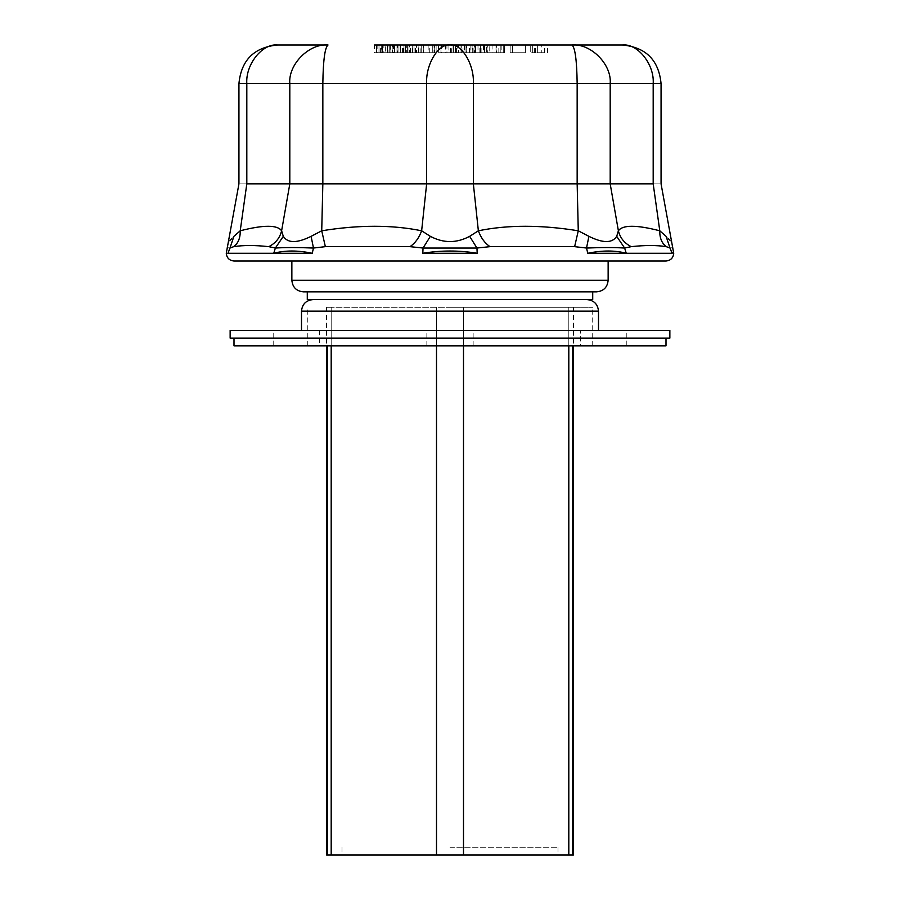 <?xml version="1.0" encoding="UTF-8"?>
<svg xmlns="http://www.w3.org/2000/svg" width="900" height="900" viewBox="0 0 900 900"><rect width="100%" height="100%" fill="white"/><g stroke="black" fill="none" stroke-linecap="round" stroke-linejoin="round"><path stroke-width="0.67" stroke-dasharray="4.5 3.38" d="M234 261L666 261M303.424 291.859L596.576 291.859M307.282 299.576L592.717 299.576M450 299.576L586.924 299.576L450 299.576M436.5 345.859L436.5 855L463.5 855L463.5 307.282L568.811 307.282L331.189 307.282L463.5 307.282L463.5 345.859M450 855L558 855L450 855M327.251 345.859L327.251 855L436.5 855L436.5 307.282L436.5 855M463.5 855L463.5 307.282L463.5 855L572.749 855L572.749 345.859M568.811 855L568.811 307.282L572.749 307.282L568.811 307.282L568.811 345.859M296.348 345.859L273.195 345.859L273.195 330.424L319.489 330.424L273.195 330.424M319.489 330.424L319.489 345.859L316.384 345.859M234 345.859L666 345.859M603.653 345.859L626.805 345.859L626.805 330.424L580.511 330.424L626.805 330.424M583.616 345.859L580.511 345.859L580.511 330.424M450 345.859L592.717 345.859L450 345.859M230.141 338.141L669.859 338.141M230.141 330.424L669.859 330.424M450 307.282L592.717 307.282L450 307.282M331.189 855L331.189 307.282L327.251 307.282L331.189 307.282L331.189 345.859M472.106 45L480.409 45L472.106 45L472.106 52.718L466.223 52.718L466.223 45L466.223 52.718L480.409 52.718L480.409 45L480.409 52.718L474.525 52.718L474.525 45L474.525 52.718L472.106 52.718L472.106 45M486.99 45L503.257 45L486.99 45L486.99 52.718L486.99 45L486.99 52.718L500.839 52.718L500.839 45L500.839 52.718L503.257 52.718L503.257 45L503.257 52.718L500.839 52.718L500.839 45L500.839 52.718L486.99 52.718L486.99 45M525.409 45L510.176 45L525.409 45L512.606 45L525.409 45L512.606 45L525.409 45L525.409 52.718L525.409 45L525.409 52.718L512.606 52.718L512.606 45L512.606 52.718L525.409 52.718L525.409 45L525.409 52.718L512.606 52.718L512.606 45L512.606 52.718L525.409 52.718L525.409 45M432.293 45L428.141 45L434.723 45L432.293 45L432.293 52.718L432.293 45M412.256 45L420.874 45L412.256 45L412.256 52.718L404.955 52.718L404.955 45L404.955 52.718L418.793 52.718L418.793 45M541.778 52.718L532.676 52.718L532.676 45L530.257 45L547.56 45L532.676 45L544.793 45L532.676 45L532.676 52.718L532.676 45L532.676 52.718L530.257 52.718L530.257 45L530.257 52.718L541.778 52.718L541.778 45M383.873 45L392.49 45L383.873 45L383.873 52.718L376.56 52.718L376.56 45L389.723 45L376.56 45L376.56 52.718L389.723 52.718L389.723 45L378.99 45L389.723 45L389.723 52.718L378.99 52.718L378.99 45L390.06 45L378.99 45L378.99 52.718L389.723 52.718L389.723 45L389.723 52.718L378.99 52.718L378.99 45L378.99 52.718L376.56 52.718L376.56 45L376.56 52.718L390.409 52.718L390.409 45M453.06 45L448.909 45L455.49 45L453.06 45L453.06 52.718L453.06 45M466.909 45L483.525 45L466.909 45L466.909 52.718L477.99 52.718L477.99 45M661.061 83.576L653.186 83.576L653.186 183.859C663.525 183.859 663.525 183.859 653.186 183.859L473.355 183.859L473.355 83.576L577.159 83.576C576.832 60.311 575.1 47.453 571.972 45C590.884 43.279 611.899 64.485 610.189 83.576L653.186 83.576C654.559 64.485 637.684 43.279 622.496 45L438.525 45L453.757 45L438.525 45L438.525 52.718L438.525 45M436.106 45L436.106 52.718L436.106 45L436.106 52.718L436.106 45L436.106 52.718L420.874 52.718L436.106 52.718L436.106 45L374.49 45L400.106 45L374.49 45L374.49 52.718L387.293 52.718L387.293 45L387.293 52.718L392.49 52.718L392.49 45M328.027 45L277.504 45C262.316 43.279 245.441 64.485 246.814 83.576L289.811 83.576C288.101 64.485 309.116 43.279 328.027 45C324.9 47.453 323.168 60.311 322.841 83.576L426.645 83.576C425.599 64.485 438.446 43.279 450 45C461.554 43.279 474.401 64.485 473.355 83.576L426.645 83.576L426.645 183.859L246.814 183.859C236.475 183.859 236.475 183.859 246.814 183.859L246.814 83.576L238.939 83.576M501.874 45L486.293 45L501.874 45L501.874 52.718L496.012 52.718L496.012 45M477.99 52.718L461.025 52.718L461.025 45L475.909 45L461.025 45L473.141 45L461.025 45L461.025 52.718L461.025 45L461.025 52.718L458.606 52.718L458.606 45L458.606 52.718L470.126 52.718L470.126 45M409.545 52.718L400.455 52.718L400.455 45L398.025 45L415.339 45L400.455 45L412.56 45L400.455 45L400.455 52.718L400.455 45L400.455 52.718L398.025 52.718L398.025 45L398.025 52.718L409.545 52.718L409.545 45M453.757 45L440.955 45L453.757 45L440.955 45L453.757 45L453.757 52.718L453.757 45L453.757 52.718L440.955 52.718L440.955 45L440.955 52.718L453.757 52.718L453.757 45L453.757 52.718L440.955 52.718L440.955 45L440.955 52.718L453.757 52.718L453.757 45M434.025 45L421.223 45L434.025 45L434.025 52.718L434.025 45M416.723 45L403.909 45L416.723 45L416.723 52.718L416.723 45M396.99 45L394.56 45L396.99 45L396.99 52.718L396.99 45M438.874 45L464.49 45L438.874 45L438.874 52.718L451.676 52.718L451.676 45M227.947 253.282C225.731 253.282 225.731 253.282 227.947 253.282L229.984 248.04C226.08 247.399 226.08 247.399 229.984 248.04L233.73 246.656C243.248 245.138 254.936 245.138 268.774 246.656L275.366 248.04C285.356 247.399 298.058 247.399 313.481 248.04L325.361 246.656L409.984 246.656L423.045 248.04L422.798 253.282C440.809 250.268 458.933 250.268 477.202 253.282L476.955 248.04L490.016 246.656L574.639 246.656L586.519 248.04L587.779 253.282C602.077 250.268 614.903 250.268 626.254 253.282L624.634 248.04L631.226 246.656C645.064 245.138 656.752 245.138 666.27 246.656L670.016 248.04L672.446 253.17M672.053 253.282C674.269 250.268 674.269 250.268 672.053 253.282C674.269 253.282 674.269 253.282 672.053 253.282M673.526 251.235L673.717 250.481M226.282 250.481L226.755 252.056M283.298 236.34L275.366 248.04L273.746 253.282C284.918 250.268 297.743 250.268 312.221 253.282L313.481 248.04L311.096 236.34C297.022 243.304 287.764 243.304 283.298 236.34L281.61 230.794C277.403 224.775 263.61 224.775 240.221 230.794L231.435 238.916M668.565 238.916L659.779 230.794C636.379 224.775 622.586 224.775 618.39 230.794L616.702 236.34C612.214 243.304 602.944 243.304 588.904 236.34L578.273 230.794C540.99 224.775 507.69 224.775 478.361 230.794L473.355 183.859L426.645 183.859L421.639 230.794C392.299 224.775 358.988 224.775 321.728 230.794L311.096 236.34M671.254 241.627L669.87 240.21M490.016 246.656C484.875 243.236 480.994 237.949 478.361 230.794L469.654 236.34C456.525 243.304 443.43 243.304 430.346 236.34L421.639 230.794C419.006 237.949 415.125 243.236 409.984 246.656M230.119 240.221L228.746 241.627M670.016 248.04C673.92 247.399 673.92 247.399 670.016 248.04L666.101 236.34M588.904 236.34L586.519 248.04C602.033 247.399 614.734 247.399 624.634 248.04L616.702 236.34M430.346 236.34L423.045 248.04L476.955 248.04L469.654 236.34M496.012 52.718L489.757 52.718L489.757 45M489.757 52.718L487.339 52.718L487.339 45M487.339 52.718L496.136 52.718L496.136 45M496.136 52.718L504.293 52.718L504.293 45M504.293 52.718L492.075 52.718L492.075 45M492.075 52.718L504.641 52.718L504.641 45L504.641 52.718L486.293 52.718L486.293 45M486.293 52.718L496.766 52.718L496.766 45M496.766 52.718L501.874 52.718M479.858 52.718L479.858 45M472.725 52.718L472.725 45M470.126 52.718L475.56 52.718L475.515 45L475.56 52.718L483.525 52.718L483.525 45M483.525 52.718L475.088 52.718L475.088 45M475.088 52.718L466.909 52.718M475.223 52.718L469.339 52.718L475.223 52.718L475.223 45L481.106 45L469.339 45L475.223 45M481.106 52.718L481.106 45M475.009 52.718L475.009 45M469.339 52.718L469.339 45M448.909 52.718L455.49 52.718L448.909 52.718L448.909 45M450.495 52.718L450.495 45M455.49 52.718L455.49 45L455.49 52.718M465.998 52.718L465.998 45L465.975 52.718L473.141 52.718L465.975 52.718M475.909 52.718L475.909 45M472.916 52.718L472.916 45M462.994 52.718L462.994 45M473.141 52.718L473.141 45M390.409 52.718L387.293 52.718L387.641 45M392.49 52.718L383.873 52.718M385.65 52.718L378.99 52.718L390.06 52.718L385.65 52.718L385.65 45M387.99 52.718L378.99 52.718L387.99 52.718L387.99 45M382.275 52.718L382.275 45M378.99 52.718L378.99 45L378.99 52.718M380.621 52.718L380.621 45M390.06 52.718L390.06 45M382.444 52.718L382.444 45M414.99 52.718L414.99 45M405.416 52.718L405.416 45L405.394 52.718L412.56 52.718L405.394 52.718M415.339 52.718L415.339 45M412.335 52.718L412.335 45M402.424 52.718L402.424 45M412.56 52.718L412.56 45M418.793 52.718L415.676 52.718L420.874 52.718L420.874 45M423.293 52.718L423.293 45L423.293 52.718M438.525 52.718L453.757 52.718L438.525 52.718M421.223 52.718L421.223 45L421.223 52.718L423.641 52.718L423.641 45L423.641 52.718L434.025 52.718L421.223 52.718M403.909 52.718L403.909 45L403.909 52.718L406.339 52.718L406.339 45L406.339 52.718L416.723 52.718L403.909 52.718M394.56 52.718L394.56 45L394.56 52.718L396.99 52.718L394.56 52.718M547.222 52.718L547.222 45M537.649 52.718L537.649 45L537.626 52.718L544.793 52.718L537.626 52.718M547.56 52.718L547.56 45M544.567 52.718L544.567 45M534.645 52.718L534.645 45M544.793 52.718L544.793 45M387.641 52.718L400.106 52.718L400.106 45M400.106 52.718L397.474 52.718L397.474 45M397.474 52.718L393.48 52.718L393.48 45M393.48 52.718L381.24 52.718L381.24 45M381.24 52.718L377.134 52.718L377.134 45M377.134 52.718L374.49 52.718M382.556 52.718L392.197 52.718L382.556 52.718L382.556 45L392.197 45L382.556 45M392.197 52.718L392.197 45M387.439 52.718L387.439 45M415.676 52.718L415.676 45M420.874 52.718L412.256 52.718M414.034 52.718L407.374 52.718L418.455 52.718L414.034 52.718L414.034 45L408.983 45L416.374 45L407.374 45L414.034 45M416.374 52.718L407.374 52.718L416.374 52.718L416.374 45M410.659 52.718L410.659 45M407.374 52.718L407.374 45L407.374 52.718M409.005 52.718L409.005 45L408.983 52.718M418.455 52.718L418.455 45M410.827 52.718L410.827 45M428.141 52.718L434.723 52.718L428.141 52.718L428.141 45M429.728 52.718L429.728 45M434.723 52.718L434.723 45L434.723 52.718M510.176 52.718L510.176 45L510.176 52.718L525.409 52.718L510.176 52.718M484.56 52.718L484.56 45L484.56 52.718L486.99 52.718L484.56 52.718M451.676 52.718L452.025 45M452.025 52.718L464.49 52.718L464.49 45M464.49 52.718L461.858 52.718L461.858 45M461.858 52.718L457.864 52.718L457.864 45M457.864 52.718L445.624 52.718L445.624 45M445.624 52.718L441.517 52.718L441.517 45M441.517 52.718L438.874 52.718M446.94 52.718L456.581 52.718L446.94 52.718L446.94 45L456.581 45L446.94 45M456.581 52.718L456.581 45M451.822 52.718L451.822 45M268.774 246.656C275.591 243.236 279.866 237.949 281.61 230.794L289.811 183.859L289.811 83.576L322.841 83.576L322.841 183.859L321.728 230.794L325.361 246.656M574.639 246.656L578.273 230.794L577.159 183.859L577.159 83.576L610.189 83.576L610.189 183.859L618.39 230.794C620.134 237.949 624.409 243.236 631.226 246.656M246.814 183.859L240.221 230.794C240.39 237.949 238.219 243.236 233.73 246.656M233.899 236.34L229.984 248.04M666.27 246.656C661.781 243.236 659.61 237.949 659.779 230.794L653.186 183.859M450 847.283L558 847.283L450 847.283M608.141 280.282L291.859 280.282M301.5 311.141L598.5 311.141M477.202 253.282L422.798 253.282M626.254 253.282L587.779 253.282M312.221 253.282L273.746 253.282M498.836 52.718L498.836 45M469.935 52.718L469.935 45M464.006 52.718L464.006 45M466.088 52.718L466.088 45M381.836 52.718L381.836 45M380.599 52.718L380.599 45M403.425 52.718L403.425 45M405.517 52.718L405.517 45M535.658 52.718L535.658 45M537.739 52.718L537.739 45M410.22 52.718L410.22 45M473.141 345.859L473.141 330.424M426.859 345.859L426.859 330.424M592.717 345.859L592.717 307.282M307.282 345.859L307.282 307.282M326.52 307.282L326.52 345.859M573.48 307.282L573.48 345.859M558 847.283L558 855M342 847.283L342 855"/><path stroke-width="1.35" d="M608.141 280.282C607.444 287.303 603.585 291.161 596.576 291.859L303.424 291.859C296.415 291.161 292.556 287.303 291.859 280.282L608.141 280.282L608.141 261M592.717 291.859L592.717 299.576L307.282 299.576L307.282 291.859M463.5 345.859L463.5 855L327.251 855L327.251 345.859M436.5 345.859L436.5 855M572.749 345.859L572.749 855L463.5 855M568.811 345.859L568.811 855M666 338.141L666 345.859L234 345.859L234 338.141M669.859 330.424L230.141 330.424L230.141 338.141L669.859 338.141L669.859 330.424M331.189 345.859L331.189 855M438.525 45L436.106 45M374.49 45L622.496 45C637.684 43.279 654.559 64.485 653.186 83.576L610.189 83.576L610.189 183.859L653.186 183.859C663.525 183.859 663.525 183.859 653.186 183.859L653.186 83.576L661.061 83.576L661.061 183.859L673.717 253.282C673.245 257.951 670.669 260.528 666 261L234 261C229.331 260.528 226.755 257.951 226.282 253.282L238.939 183.859L238.939 83.576L246.814 83.576C245.441 64.485 262.316 43.279 277.504 45L328.027 45C324.9 47.453 323.168 60.311 322.841 83.576L322.841 183.859L610.189 183.859L618.39 230.794C622.597 224.775 636.39 224.775 659.779 230.794L666.101 236.34C672.874 243.304 672.874 243.304 666.101 236.34L670.016 248.04C673.92 247.399 673.92 247.399 670.016 248.04L666.27 246.656C656.752 245.138 645.064 245.138 631.226 246.656L624.634 248.04L626.254 253.282C615.082 250.268 602.258 250.268 587.779 253.282L586.519 248.04L574.639 246.656L490.016 246.656L476.955 248.04L477.202 253.282C459.191 250.268 441.067 250.268 422.798 253.282L423.045 248.04L409.984 246.656L325.361 246.656L313.481 248.04L312.221 253.282C297.923 250.268 285.097 250.268 273.746 253.282L275.366 248.04L268.774 246.656C254.936 245.138 243.248 245.138 233.73 246.656L229.984 248.04L227.947 253.282C225.731 250.268 225.731 250.268 227.947 253.282C225.731 250.268 225.731 250.268 227.947 253.282C225.731 253.282 225.731 253.282 227.947 253.282L312.221 253.282M673.346 251.797L673.526 251.235M587.779 253.282L672.053 253.282C674.269 253.282 674.269 253.282 672.053 253.282C674.269 250.268 674.269 250.268 672.053 253.282L670.016 248.04M229.984 248.04C226.08 247.399 226.08 247.399 229.984 248.04L233.899 236.34C227.126 243.304 227.126 243.304 233.899 236.34L240.221 230.794C263.621 224.775 277.414 224.775 281.61 230.794L289.811 183.859L289.811 83.576L246.814 83.576L246.814 183.859C236.475 183.859 236.475 183.859 246.814 183.859L322.841 183.859L321.728 230.794C359.01 224.775 392.31 224.775 421.639 230.794L430.346 236.34C443.475 243.304 456.57 243.304 469.654 236.34L478.361 230.794C507.701 224.775 541.012 224.775 578.273 230.794L588.904 236.34C602.977 243.304 612.236 243.304 616.702 236.34L618.39 230.794C620.134 237.949 624.409 243.236 631.226 246.656M669.87 240.21L668.565 238.916M268.774 246.656C275.591 243.236 279.866 237.949 281.61 230.794L283.298 236.34C287.786 243.304 297.056 243.304 311.096 236.34L321.728 230.794L325.361 246.656M231.435 238.916L230.119 240.221M311.096 236.34L313.481 248.04C297.968 247.399 285.266 247.399 275.366 248.04L283.298 236.34M469.654 236.34L476.955 248.04L423.045 248.04L430.346 236.34M616.702 236.34L624.634 248.04C614.644 247.399 601.942 247.399 586.519 248.04L588.904 236.34M574.639 246.656L578.273 230.794L577.159 183.859L577.159 83.576L610.189 83.576C611.899 64.485 590.884 43.279 571.972 45C575.1 47.453 576.832 60.311 577.159 83.576L473.355 83.576C474.401 64.485 461.554 43.279 450 45C438.446 43.279 425.599 64.485 426.645 83.576L289.811 83.576C288.101 64.485 309.116 43.279 328.027 45M246.814 183.859L240.221 230.794C240.39 237.949 238.219 243.236 233.73 246.656M666.27 246.656C661.781 243.236 659.61 237.949 659.779 230.794L653.186 183.859M490.016 246.656C484.875 243.236 480.994 237.949 478.361 230.794L473.355 183.859L473.355 83.576L426.645 83.576L426.645 183.859L421.639 230.794C419.006 237.949 415.125 243.236 409.984 246.656M586.924 299.576C593.944 300.274 597.803 304.132 598.5 311.141L301.5 311.141C302.197 304.132 306.056 300.274 313.076 299.576M422.798 253.282L477.202 253.282M291.859 280.282L291.859 261M598.5 311.141L598.5 330.424M301.5 311.141L301.5 330.424M326.52 345.859L326.52 855M573.48 345.859L573.48 855M277.504 45C254.081 47.295 241.222 60.154 238.939 83.576M622.496 45C645.919 47.295 658.778 60.154 661.061 83.576"/></g></svg>
